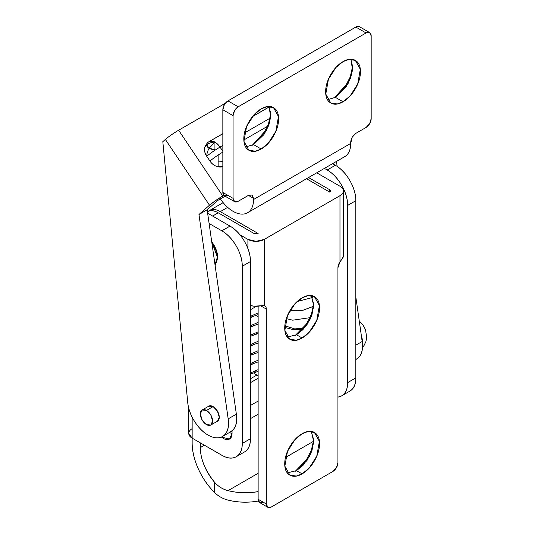 <?xml version="1.0" encoding="UTF-8"?>
<svg xmlns="http://www.w3.org/2000/svg" width="534" height="534" viewBox="0 0 534 534"><rect width="100%" height="100%" fill="white"/><g stroke="black" fill="none" stroke-linecap="round" stroke-linejoin="round"><path stroke-width="0.8" d="M209.215 141.51A11.574 6.682 60 0 1 214.935 142.117L209.121 148.278L214.935 149.667L214.935 142.117C211.744 142.164 209.001 143.092 206.718 144.921L209.121 148.278L214.935 142.117L209.154 141.543L207.279 142.892L204.836 146.957A11.574 9.385 48.6 0 0 206.751 156.295A11.574 1.095 -33.9 0 1 214.935 150.254L214.935 149.667A8.224 4.746 180 0 1 209.121 148.278A11.574 6.682 120 0 0 206.751 156.295A11.574 6.682 -60 0 1 209.121 148.278A8.224 4.746 180 0 1 206.718 144.921A11.574 9.452 180 0 0 204.836 146.957L206.718 144.921C209.081 143.065 211.818 142.137 214.935 142.117A11.574 6.682 60 0 1 220.015 147.09L222.845 151.309L220.015 147.09L222.845 145.455L220.015 147.09A11.574 1.095 146.1 0 0 214.935 150.254A11.574 1.095 146.1 0 0 206.751 156.295L209.962 161.081A11.574 9.385 48.6 0 0 218.146 166.802L218.146 161.895A11.494 6.635 0 0 0 222.845 161.315A11.494 6.635 180 0 1 218.146 161.895L218.146 155.04L218.146 166.802L222.845 166.675A11.574 9.385 48.6 0 1 218.146 166.802C214.775 166.087 212.045 164.185 209.962 161.081A11.574 1.095 -33.9 0 1 218.146 155.04A11.574 1.095 146.1 0 0 209.962 161.081L206.751 156.295C204.669 153.191 204.035 150.081 204.836 146.957L207.653 142.571M222.845 152.097A11.574 1.095 146.1 0 0 218.146 155.04A11.574 1.095 -33.9 0 1 222.845 152.097M230.815 431.692A28.936 16.708 -120 0 0 236.362 414.15L207.145 209.782L217.672 200.49L225.114 196.192L217.672 200.49L207.145 209.782L236.362 414.15L228.178 418.876A28.936 16.708 60 0 1 222.631 436.418A28.936 16.708 60 0 1 201.378 429.917A28.936 16.708 60 0 1 187.714 402.362L162.823 141.67L187.714 402.362C188.368 409.371 190.985 416.233 195.564 422.948C200.143 429.663 205.296 434.189 211.01 436.518C216.731 438.855 221.276 438.287 224.654 434.816C228.031 431.345 229.206 426.032 228.178 418.876L198.962 214.508L207.145 209.782L198.962 214.508L209.488 205.21L215.476 200.664L223.846 195.377L222.751 196.005L178.623 130.223L225.288 103.282L178.623 130.223A11.574 1.095 146.1 0 0 165.36 139.427L209.488 205.21L198.962 214.508L228.178 418.876L236.362 414.15C237.39 421.306 236.215 426.619 232.837 430.09L229.733 432.32M356.645 359.048A28.936 16.708 -120 0 0 362.192 341.5L355.831 345.178L362.192 341.5C363.213 348.662 362.039 353.975 358.668 357.446L355.831 359.542M336.447 161.435L337.154 166.368L336.447 161.435M355.831 297.017L362.192 341.5L355.831 297.017M269.29 106.913L252.462 116.632M222.845 133.734L209.862 141.23M162.823 141.67L165.36 139.427L209.488 205.21A11.574 1.095 -33.9 0 1 222.751 196.005L178.623 130.223M243.838 139.975L267.554 126.284L243.838 139.975M270.191 118.121L244.512 132.946L270.191 118.121M214.935 149.667L214.935 150.254L220.015 147.09L214.935 142.117L214.935 149.667M311.235 431.372L313.892 440.497L311.843 451.13L306.937 460.575L296.497 470.621L302.124 473.865L296.33 476.068L289.828 475.086L284.862 466.182L287.486 451.404L294.988 439.595L302.124 433.701C306.93 430.931 311.028 430.524 314.426 432.487C317.817 434.449 319.519 438.2 319.519 443.747C319.519 449.288 317.817 455.001 314.426 460.889C311.028 466.769 306.93 471.095 302.124 473.865C297.325 476.642 293.226 477.042 289.828 475.086C286.431 473.124 284.735 469.373 284.735 463.826C284.735 458.279 286.431 452.565 289.828 446.684C293.226 440.804 297.325 436.478 302.124 433.701L307.924 431.505L314.426 432.487L319.392 441.391L316.769 456.163L309.266 467.978L302.124 473.865L296.497 470.621L302.918 465.494L309.947 455.509L313.845 441.992L311.282 431.425M295.262 471.282L306.309 460.001L311.382 450.162L313.845 439.095M287.339 472.897L296.497 470.621L287.272 472.884M311.235 295.522L313.892 304.654L311.843 315.28L306.937 324.732L296.497 334.771L302.124 338.022L296.33 340.218L289.828 339.244L284.862 330.339L287.486 315.561L294.988 303.753L302.124 297.859C306.93 295.088 311.028 294.681 314.426 296.644C317.817 298.599 319.519 302.357 319.519 307.898C319.519 313.445 317.817 319.158 314.426 325.039C311.028 330.92 306.93 335.252 302.124 338.022C297.325 340.792 293.226 341.199 289.828 339.244C286.431 337.281 284.735 333.53 284.735 327.983C284.735 322.436 286.431 316.722 289.828 310.841C293.226 304.961 297.325 300.635 302.124 297.859L307.924 295.662L314.426 296.644L319.392 305.548L316.769 320.32L309.266 332.128L302.124 338.022L296.497 334.771L302.918 329.652L309.947 319.666L313.845 306.142L311.282 295.582M295.262 335.439L306.309 324.151L311.382 314.319L313.845 303.252M287.339 337.054L296.497 334.771L287.272 337.041M260.652 305.775L264.277 305.535L264.277 239.386L339.978 195.684L339.978 261.834L337.929 267.741L337.929 462.644A7.236 4.179 -60 0 1 332.815 471.502L336.433 467.684L337.929 462.644L337.929 267.741A7.236 4.179 -60 0 1 339.978 261.834L339.978 195.684A11.574 6.682 180 0 0 343.369 190.958A11.574 6.682 180 0 0 339.978 186.232L316.735 172.816L339.978 186.232C342.234 187.534 343.369 189.109 343.369 190.958C343.369 192.801 342.234 194.376 339.978 195.684L264.277 239.386L264.277 305.535A7.236 4.179 -60 0 1 266.319 309.079L260.605 305.782A11.574 6.682 0 0 1 250.466 305.468L253.877 306.189L260.605 305.782L266.319 309.079L266.319 503.989L267.821 507.3L271.439 506.94A7.236 4.179 -60 0 1 267.821 507.3A7.236 4.179 -60 0 1 266.319 503.989L258.136 499.263L258.136 306.216L258.136 499.263L259.637 502.574L263.249 502.214M240.02 234.833L247.909 239.386L247.909 248.497L247.909 239.386L240.02 234.833M264.277 239.386L256.093 241.348L247.909 239.386A11.574 6.682 180 0 0 264.277 239.386M207.392 211.738C210.389 210.002 214.001 210.363 218.239 212.812L212.612 216.056L218.239 212.812L254.044 233.478L256.093 233.972L258.136 233.485L220.288 211.631L227.658 207.372L220.288 211.631C216.05 209.181 212.432 208.821 209.435 210.556A21.7 12.529 60 0 1 220.288 211.631L258.136 233.485L254.044 233.478L218.239 212.812A21.7 12.529 -120 0 0 207.539 211.651M306.509 178.723L329.745 192.14L330.593 190.958L329.745 189.777L308.552 177.542L329.745 189.777L329.745 192.14L306.509 178.723M343.369 255.993A11.574 6.682 0 0 1 342.448 258.536L339.978 261.834L342.448 258.536L343.369 255.693M271.439 506.94L332.815 471.502L271.439 506.94M262.434 305.441L264.277 305.535A7.236 4.179 120 0 1 264.824 305.768A7.236 4.179 120 0 1 266.319 309.079L266.319 503.989L258.136 499.263A7.236 4.179 120 0 0 259.637 502.574L267.821 507.3M208.487 211.204A21.7 12.529 60 0 1 209.435 210.556L208.454 211.217M329.745 192.14L330.593 190.958L329.745 189.777M334.137 98.002L345.178 86.722L350.257 76.889L352.72 65.822M350.851 59.174L352.76 67.224L350.718 77.851L345.805 87.302L335.372 97.342L348.362 83.117L352.587 70.168L350.891 59.241M343.048 101.774L335.372 97.342L343.048 101.774C338.242 104.544 334.144 104.951 330.746 102.989C327.355 101.033 325.653 97.275 325.653 91.735C325.653 86.188 327.355 80.474 330.746 74.593C334.144 68.712 338.242 64.38 343.048 61.61L348.842 59.414L355.344 60.389L360.31 69.3L357.687 84.072L350.184 95.88L343.048 101.774L337.248 103.97L330.746 102.989L325.78 94.084L328.403 79.312L335.906 67.504L343.048 61.61C347.848 58.84 351.946 58.433 355.344 60.389C358.741 62.351 360.437 66.103 360.437 71.649C360.437 77.196 358.741 82.91 355.344 88.791C351.946 94.672 347.848 98.997 343.048 101.774M252.302 145.255L263.342 133.974L268.422 124.142L270.878 113.068M269.016 106.426L270.925 114.47L268.876 125.103L263.97 134.548L253.537 144.594L266.519 130.369L270.751 117.413L269.056 106.486M261.206 149.019L253.537 144.594L261.206 149.019C256.407 151.796 252.302 152.203 248.911 150.241C245.513 148.278 243.818 144.527 243.818 138.98C243.818 133.433 245.513 127.719 248.911 121.839C252.302 115.958 256.407 111.633 261.206 108.856L267 106.66L273.501 107.641L278.468 116.545L275.851 131.317L268.348 143.132L261.206 149.019L255.412 151.222L248.911 150.241L243.945 141.336L246.561 126.558L254.064 114.75L261.206 108.856C266.005 106.086 270.111 105.679 273.501 107.641C276.899 109.603 278.594 113.355 278.594 118.902C278.594 124.442 276.899 130.156 273.501 136.043C270.111 141.924 266.005 146.249 261.206 149.019M227.958 195.384L224.34 195.744L222.845 192.434L222.845 109.744L224.34 104.704L227.958 100.886L355.831 27.06L359.449 26.7A7.236 4.179 120 0 0 355.831 27.06L227.958 100.886L238.191 106.793L234.573 110.611L233.071 115.651L233.071 198.341L234.573 201.652L238.191 201.291L248.417 195.384L252.035 195.03L253.537 198.341L253.537 199.522L350.718 143.412L352.213 137.191L355.831 133.373L366.064 127.466L369.682 123.648L371.177 118.608L371.177 35.918L369.682 32.607L366.064 32.961L238.191 106.793L366.064 32.961L355.831 27.06L366.064 32.961A7.236 4.179 -60 0 1 369.682 32.607A7.236 4.179 -60 0 1 371.177 35.918L371.177 118.608A7.236 4.179 -60 0 1 366.064 127.466L355.831 133.373C352.747 135.529 351.045 138.48 350.718 142.231L350.718 143.412L253.537 199.522A28.936 16.708 60 0 1 247.055 213.026A28.936 16.708 60 0 1 220.756 199.462M252.342 145.235L265.084 131.177M334.184 97.982L346.92 83.931M239.179 200.717L241.268 199.516L239.212 200.704M344.236 156.923A28.936 16.708 -120 0 0 350.718 143.412C350.718 147.945 349.677 151.529 347.587 154.166M222.845 109.744L233.071 115.651L233.071 198.341L222.845 192.434L222.845 109.744L233.071 115.651A7.236 4.179 -60 0 1 238.191 106.793L227.958 100.886A7.236 4.179 120 0 0 222.845 109.744M234.573 201.652A7.236 4.179 -60 0 1 233.071 198.341L222.845 192.434A7.236 4.179 120 0 0 224.34 195.744L234.573 201.652A7.236 4.179 -60 0 0 238.191 201.291L248.417 195.384L253.537 198.341L253.537 199.522C253.537 204.055 252.489 207.639 250.399 210.276C248.317 212.906 245.5 214.187 241.962 214.121C238.431 214.047 234.706 212.632 230.808 209.875C226.903 207.125 223.419 203.447 220.342 198.848M248.417 195.384L252.035 195.03L253.537 198.341L248.417 195.384M245.687 146.963L253.537 144.594L245.607 146.963M327.529 99.711L335.372 97.342L327.449 99.711M332.595 163.658L335.372 165.266C341.026 168.524 345.845 173.617 349.837 180.539C353.835 187.454 355.831 194.176 355.831 200.704L355.831 377.892C355.831 384.413 353.835 388.832 349.837 391.135A28.936 16.708 -120 0 0 355.831 377.892L355.831 200.704A28.936 16.708 -120 0 0 335.372 165.266L332.595 163.658M337.929 397.109A28.936 16.708 60 0 0 341.653 395.861A28.936 16.708 60 0 0 347.647 382.618L355.831 377.892L347.647 382.618L347.647 205.43L355.831 200.704L347.647 205.43A28.936 16.708 60 0 0 327.188 169.992L335.372 165.266L327.188 169.992L324.412 168.384L327.188 169.992C332.836 173.25 337.662 178.343 341.653 185.265C345.652 192.18 347.647 198.902 347.647 205.43L347.647 382.618C347.647 389.139 345.652 393.551 341.653 395.861L337.929 397.169M244.472 451.971A28.936 16.708 -120 0 0 250.466 438.721C250.466 445.249 248.47 449.661 244.472 451.971L236.288 456.697A28.936 16.708 60 0 0 242.282 443.447L250.466 438.721L250.466 261.533L250.466 438.721L242.282 443.447L242.282 266.259L250.466 261.533A28.936 16.708 -120 0 0 230.007 226.096C235.654 229.36 240.474 234.453 244.472 241.368C248.47 248.29 250.466 255.012 250.466 261.533L242.282 266.259A28.936 16.708 60 0 0 221.824 230.822L230.007 226.096L207.633 213.179L230.007 226.096L221.824 230.822L209.101 223.479L221.824 230.822C227.471 234.086 232.29 239.179 236.288 246.094C240.28 253.016 242.282 259.738 242.282 266.259L242.282 443.447C242.282 449.975 240.28 454.387 236.288 456.697C232.29 459 227.471 458.526 221.824 455.262L192.153 438.134L192.153 417.221L192.153 438.134C189.897 436.832 188.762 435.257 188.762 433.414C188.762 431.565 189.89 429.99 192.153 428.682M215.129 265.638L217.732 257.995C217.732 253.75 216.43 249.385 213.834 244.886L211.698 241.615M221.436 437.099L223.352 438.427C225.755 439.816 227.804 440.016 229.507 439.035C231.202 438.06 232.05 436.185 232.05 433.408L232.05 430.831L232.05 433.408L229.507 439.035L221.456 437.086M236.288 456.697A28.936 16.708 60 0 1 221.824 455.262L192.153 438.134L192.153 442.86L192.153 438.134L188.762 433.408L188.762 408.363M211.704 241.655L217.732 257.995L215.129 265.612M258.396 501.026L253.45 501.733C244.692 502.694 236.228 502.147 228.051 500.098C222.892 498.789 218.426 496.293 214.661 492.602A47.74 27.561 60 0 1 192.153 442.86C192.153 451.117 194.216 459.814 198.348 468.939C202.479 478.07 207.913 485.96 214.661 492.602L214.661 482.369C205.23 470.601 200.457 459.006 200.337 447.585L204.429 445.222L200.337 447.585L200.337 442.86L200.337 447.585C200.337 453.219 201.632 459.173 204.215 465.448C206.792 471.722 210.276 477.363 214.661 482.369L214.661 492.602C218.426 496.293 222.892 498.789 228.051 500.098A43.401 25.058 0 0 0 258.389 501.012M313.652 441.224L285.503 457.478L313.652 441.224M258.136 473.278L228.051 490.646C236.228 492.695 244.692 493.242 253.45 492.281L258.136 491.62A43.401 25.058 180 0 1 228.051 490.646C222.912 489.378 218.453 486.614 214.661 482.369C218.326 486.534 222.785 489.291 228.051 490.646L258.136 473.278M250.466 418.643L258.136 414.217L250.466 418.643M256.38 306.316L250.466 309.733L256.38 306.316M229.647 432.373L232.036 433.975M255.245 371.297L254.057 373.406L258.136 375.756L254.057 373.406L255.245 371.297M211.831 242.543A18.083 10.44 60 0 1 217.218 257.695A18.083 10.44 60 0 1 215.002 264.724M211.824 242.509L213.473 245.093C215.97 249.418 217.218 253.617 217.218 257.695L215.008 264.764M258.136 378.246L250.466 382.671L258.136 378.246M206.478 410.432A8.678 5.013 60 0 1 211.978 417.548A8.678 5.013 60 0 1 211.357 424.63A8.678 5.013 60 0 1 206.478 424.61L210.817 425.037L212.612 421.066L210.817 415.011L206.478 410.432L202.132 410.005L200.337 413.977L202.132 420.024L206.478 424.61A8.678 5.013 60 0 1 200.978 417.488A8.678 5.013 60 0 1 201.592 410.406A8.678 5.013 60 0 1 206.478 410.432L213.126 406.594L206.478 410.432M218.012 420.792A8.678 5.013 -120 0 0 218.626 413.71A8.678 5.013 -120 0 0 213.126 406.594A8.678 5.013 -120 0 0 208.24 406.568M361.318 335.392A18.083 10.44 60 0 1 362.426 343.529M359.549 323.03A14.465 8.35 -60 0 1 359.916 325.6M202.132 410.005L208.787 406.16L213.126 406.594L217.465 411.173L219.26 417.221L217.465 421.199L210.817 425.037M362.432 343.576L361.291 335.205M253.183 363.901L250.466 364.742L253.183 363.901M250.466 373.006L258.136 369.621M250.466 363.561L258.136 360.17M250.466 354.109L258.136 350.718M250.466 344.657L258.136 341.273M250.466 335.212L258.136 331.821M250.466 325.76L258.136 322.369M250.466 316.308L258.136 312.917L250.466 316.308M250.466 355.29L253.183 354.449M250.466 345.838L253.189 344.997M250.466 336.387L258.136 333.002M258.136 316.989L257.628 316.635M250.466 326.942L253.183 326.1M250.466 317.49L253.189 316.649M286.912 336.453L288.6 337.141M284.836 325.747L294.675 328.904L303.245 328.223M355.831 359.516L356.525 359.122M230.695 431.766L223.105 436.144M269.256 106.847L252.595 116.465M222.845 133.64L209.154 141.543M343.369 190.958L343.369 255.926M223.139 202.64L209.435 210.556M344.724 156.656L247.542 212.766M359.449 26.7L369.682 32.607M341.653 395.861L349.837 391.135M217.218 253.476L217.218 257.695M250.466 405.486L258.136 401.061M362.519 347.44L364.128 345.338L365.957 341.406L366.691 337.321L365.503 329.685L362.986 324.926L359.255 320.947M250.466 378.76L256.901 375.042M250.466 316.395L251.688 315.968M250.466 374.047L258.136 371.364M250.466 364.595L258.136 361.912M250.466 355.15L258.136 352.46M250.466 345.698L258.136 343.015M250.466 336.246L258.136 333.563M250.466 326.795L258.136 324.111M250.466 317.35L258.136 314.659M284.742 327.422L293.727 329.752L302.177 329.438M286.291 318.631L292.719 320.186L309.967 317.677M290.142 310.307L302.291 310.521L313.525 306.309M297.184 301.536L312.463 297.511"/></g></svg>
